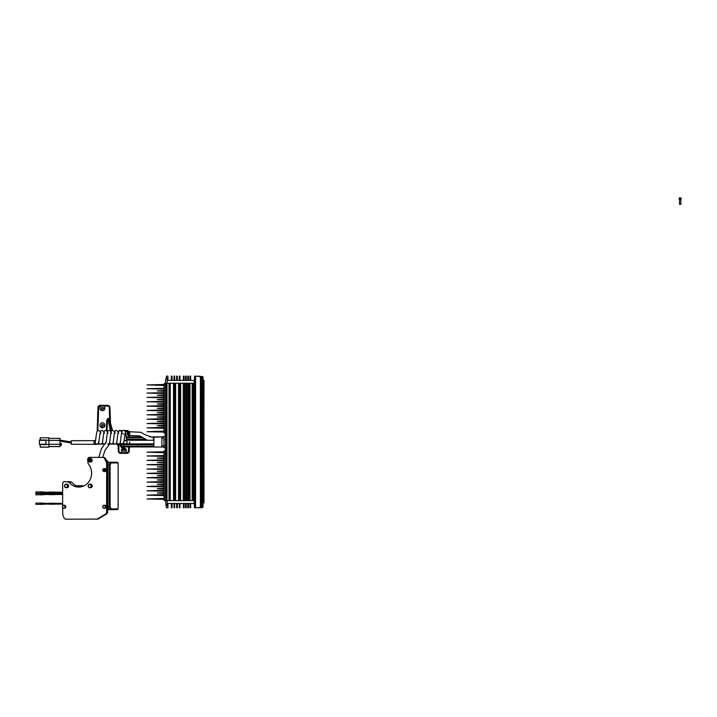 <?xml version="1.0" encoding="UTF-8"?>
<svg xmlns="http://www.w3.org/2000/svg" width="717" height="717" viewBox="0 0 717 717"><rect width="100%" height="100%" fill="white"/><g stroke="black" fill="none" stroke-linecap="round" stroke-linejoin="round"><path stroke-width="1.08" d="M679.465 197.811L681.15 198.053L679.214 198.053L679.214 199.183L681.15 199.183L679.214 199.183M679.51 204.354L679.51 199.183L680.863 199.183L680.863 204.354L679.51 204.354L680.863 204.354M54.456 492.902L49.061 493.036L49.061 492.068L49.061 493.036L54.322 493.036L54.456 492.194M35.895 492.041L35.895 493.063M40.546 493.179L36.038 493.179L36.038 491.916L36.038 493.179L40.69 493.179M40.932 492.149L40.932 492.955M41.344 491.979L40.69 493.296L41.344 493.126M43.97 492.194L43.8 493.126L41.165 493.126L41.165 491.979L41.165 493.126L43.97 492.902M48.935 492.902L43.8 492.902L43.8 492.194L43.8 492.902L49.061 492.902M107.64 509.617L108.85 509.617A0.708 0.663 -90 0 1 108.186 508.936L107.433 506.767L107.389 465.1L108.85 462.25L107.864 462.25M117.454 509.617L108.85 509.617L107.828 506.767L107.828 465.1L109.199 465.1L110.355 462.25L117.454 462.25L118.108 462.958L118.108 508.909L117.454 509.617L110.355 509.617L109.199 506.767L109.199 465.1L110.113 465.1L111.001 462.958L118.108 462.958M84.203 485.75L75.903 485.75M108.186 462.931A0.708 0.663 90 0 1 108.85 462.25L117.454 462.25M104.431 508.236A1.506 1.398 -90 0 0 106.116 506.767A1.506 1.398 -90 0 0 104.431 505.288M104.431 471.553A1.506 1.398 -90 0 0 106.116 470.083A1.506 1.398 -90 0 0 104.431 468.604M104.27 458.046L103.131 457.338L104.171 457.437L105.309 458.145L104.27 458.046L106.645 462.868L106.645 512.538L107.64 512.485L106.985 513.722L98.032 519.09L65.435 519.189L64.243 518.364L62.782 514.967L62.657 507.6M104.171 457.437L88.98 457.338L87.662 458.763L88.03 463.478A13.946 12.888 90 0 1 90.351 479.135A13.946 12.888 90 0 1 77.642 487.022A13.946 12.888 90 0 1 68.841 482.066L63.974 481.555L62.657 482.98L62.657 505.924M67.945 481.564L71.091 481.86L67.945 481.564M98.032 519.09L96.965 519.189L105.982 513.775L106.645 512.538M64.127 508.236A1.506 1.398 -90 0 0 65.812 506.767A1.506 1.398 -90 0 0 64.127 505.288M90.19 462.035A1.784 1.649 -90 0 0 92.215 460.305A1.784 1.649 -90 0 0 90.19 458.575M66.502 487.677A1.784 1.649 -90 0 0 68.527 485.947A1.784 1.649 -90 0 0 66.502 484.208M90.19 487.677A1.784 1.649 -90 0 0 92.215 485.947A1.784 1.649 -90 0 0 90.19 484.208M70.974 481.851L71.978 482.353A14.241 13.157 -90 0 0 79.264 487.058M107.64 508.478L107.64 512.485M105.309 458.145L107.64 463.388M71.978 482.353L68.841 482.066M35.895 503.226L35.895 504.239M40.546 504.365L36.038 504.365L36.038 503.101L36.038 504.365L40.69 504.365M40.932 503.325L40.932 504.141M41.344 503.155L40.69 504.472L41.344 504.302M43.97 503.379L43.8 504.302L41.165 504.302L41.165 503.155L41.165 504.302L43.97 504.087M48.935 504.087L43.8 504.087L43.8 503.379L43.8 504.087L49.061 504.087M54.456 504.087L54.322 503.244L49.061 503.244L49.061 504.212L49.061 503.244L54.456 503.379M54.456 494.515L54.322 493.672L49.061 493.672L49.061 494.64L49.061 493.672L54.456 493.807M48.935 494.515L43.8 494.515L43.8 493.807L43.8 494.515L49.061 494.515M43.97 493.807L43.97 494.515M41.165 494.73L41.165 493.583L41.165 494.73L43.8 494.73L41.165 494.73M41.344 493.583L41.344 494.73M40.932 493.753L40.932 494.569M40.69 494.9L41.165 494.9L40.69 494.9M40.546 494.793L36.038 494.793L36.038 493.529L36.038 494.793L40.69 494.793M35.895 493.646L35.895 494.667M107.837 462.931A4.329 3.997 -90 0 0 106.842 460.448L106.976 460.448A4.329 3.997 90 0 1 107.953 462.743M107.425 462.107L106.564 460.448M88.164 460.305A1.784 1.649 90 0 1 89.813 458.522A1.784 1.649 90 0 1 91.453 460.305A1.784 1.649 90 0 1 89.813 462.08A1.784 1.649 90 0 1 88.164 460.305M88.37 460.305A1.488 1.371 90 0 1 90.432 459.014A1.488 1.371 90 0 1 90.432 461.587A1.488 1.371 90 0 1 88.37 460.305M89.742 461.192L89.033 460.744L89.742 459.418L90.459 459.857L89.742 461.192M89.033 460.744L89.033 459.857M89.939 461.067L89.428 460.744M89.428 459.857L89.939 459.534M64.476 485.947A1.784 1.649 90 0 1 66.116 484.163A1.784 1.649 90 0 1 67.765 485.947A1.784 1.649 90 0 1 66.116 487.721A1.784 1.649 90 0 1 64.476 485.947M64.682 485.947A1.488 1.371 90 0 1 66.744 484.656A1.488 1.371 90 0 1 66.744 487.228A1.488 1.371 90 0 1 64.682 485.947M88.164 485.947A1.784 1.649 90 0 1 89.813 484.163A1.784 1.649 90 0 1 91.453 485.947A1.784 1.649 90 0 1 89.813 487.721A1.784 1.649 90 0 1 88.164 485.947M88.37 485.947A1.488 1.371 90 0 1 90.432 484.656A1.488 1.371 90 0 1 90.432 487.228A1.488 1.371 90 0 1 88.37 485.947M103.49 469.402L104.324 469.196L104.906 469.877L103.822 470.97L103.49 469.402L104.386 469.268M103.239 470.289L103.822 469.402M104.099 470.899L103.571 470.289M165.34 436.187L165.448 433.185M165.448 450.769L165.376 448.699M146.349 439.79L126.604 439.79M100.721 427.099L104.924 425.289M100.721 409.999L104.924 408.197M106.376 430.576L106.681 420.332L107.917 418.468L108.222 419.848A0.708 0.699 -90 0 0 107.523 420.529L107.917 418.468L109.549 418.468L108.939 420.485M111.673 444.029L114.37 444.074M115.061 444.074L117.929 444.074M125.054 452.642L129.177 451.952L127.751 453.323L119.757 453.323L118.332 451.952L118.108 445.445L116.683 444.074L120.25 444.074A0.708 0.699 -90 0 1 120.949 444.755L153.913 444.755M122.186 444.074L125.054 444.074M125.744 444.074L153.913 444.074M101.931 443.402L102.567 443.393M106.681 420.332L107.371 420.332L107.066 430.971M101.214 406.028L97.996 406.727L97.136 431.32M109.71 420.592L109.226 406.727L109.925 406.727L108.509 405.347L99.412 405.347L97.996 406.727M110.508 423.227L109.925 406.727M108.312 419.848L109.549 418.468L109.629 420.44M110.427 430.818L108.419 421.426A0.708 0.574 -12.1 0 1 109.19 420.879L108.222 419.848M163.942 436.94L161.89 436.94M154.038 436.94L149.763 436.94M141.966 436.94L126.264 436.94M110.803 444.074L109.522 444.074L110.803 444.074M97.521 444.074L99.95 444.074L97.521 444.074M99.95 444.074L103.687 444.074L99.95 444.029M116.683 444.074L118.672 444.755L118.672 444.074L121.496 444.074M118.807 445.445L119.04 451.952L118.332 451.952L118.108 445.445L118.807 445.445L118.672 444.755L120.25 444.755L120.25 444.074L118.672 444.074M112.112 430.684L108.742 419.848L109.952 421.264A0.708 0.565 164.2 0 0 109.343 420.879L111.413 431.275M108.652 419.848L108.652 419.848A0.708 0.699 -90 0 0 107.953 420.529L107.523 420.529M122.939 444.074A0.708 0.699 -90 0 1 123.629 444.755L123.674 446.243L153.913 446.243M126.317 450.473L123.826 447.991L121.334 450.473M128.468 431.912L127.751 430.532L124.032 430.532L127.751 430.532L129.177 431.912M118.332 431.912L119.757 430.532M163.942 446.924L161.89 446.924L163.942 446.924M154.038 446.924L121.72 446.924L154.038 446.924M120.295 446.243L120.25 444.755L120.949 444.755L121.72 447.605L120.295 446.243L123.674 446.243A0.708 0.699 90 0 0 124.373 446.924M124.471 446.243L123.028 447.605L123.028 446.924M129.356 446.924L129.177 451.952L129.356 446.924M129.293 435.318L129.356 436.94L129.293 435.318M120.474 430.532L123.207 430.532L120.474 430.532M60.013 446.521L48.899 446.521L48.899 438.374L60.013 438.374L60.013 446.61L60.013 445.409L61.232 445.499L61.348 443.671L61.348 445.374L61.232 443.554M48.899 438.374L60.013 438.374M48.899 446.521L48.899 444.262L60.013 444.289M60.013 440.417L48.899 440.417L48.899 444.289L45.933 444.612L45.933 440.005L39.444 440.005L45.933 440.005M45.933 440.059L48.899 440.399L48.899 437.809L40.242 437.809L48.899 437.809M40.242 447.175L48.899 447.175L40.242 447.175L40.242 444.612L45.933 444.612M40.242 440.005L40.242 437.809M45.933 440.417L45.933 444.262M45.933 444.558L40.242 444.63M39.444 444.558L39.444 440.005M153.913 446.297L153.913 437.558M161.89 445.92L161.89 436.859L161.89 447.005L161.89 445.92L163.942 445.92M154.254 436.859L161.89 436.859L154.254 437.245M165.537 447.668L163.942 447.668L163.942 436.187L165.537 436.187M165.537 439.718L163.942 439.718M165.537 445.454L163.942 445.454M123.79 442.183L123.683 442.694A1.792 1.792 -0 0 0 125.959 443.957M120.949 437.298L121.415 433.794M126.165 443.94A1.792 1.792 180 0 1 123.674 442.721L121.836 444.11L120.062 442.864M122.24 433.328L121.863 432.064L121.612 432.485L120.456 441.269C120.456 442.981 119.73 443.931 118.278 444.11L116.495 442.864M118.681 433.328L118.305 432.064L118.045 432.485L116.898 441.269C116.898 442.981 116.163 443.931 114.72 444.11L112.936 442.864M115.114 433.328L114.738 432.064L114.487 432.485L113.34 441.269C113.331 442.981 112.605 443.931 111.153 444.11L109.369 442.864M111.556 433.328L111.18 432.064L110.929 432.485L109.773 441.269C109.773 442.981 109.047 443.931 107.595 444.11M107.998 433.328L107.622 432.064L107.362 432.485L106.215 441.269C106.215 442.981 105.48 443.931 104.028 444.11L102.253 442.864M104.431 433.328L104.055 432.064L103.804 432.485L102.656 441.269C102.648 442.981 101.922 443.931 100.47 444.11C99.995 444.343 99.394 443.913 98.668 442.819C98.202 444.199 96.67 444.683 94.088 444.289L71.297 444.289L71.297 440.695L71.297 444.289L94.088 444.289L94.088 440.695L94.088 444.289M100.873 433.328L100.497 432.064L100.237 432.476L98.713 442.532A1.792 1.792 180 0 1 95.155 442.532A1.792 1.792 -0 0 1 95.155 442.084A1.792 1.792 180 0 1 95.46 441.278M193.384 500.618L193.384 383.237L165.537 383.237L165.537 380.395L166.541 376.12L167.939 376.12L167.939 380.395L171.354 380.395L171.354 376.12L172.035 376.12L172.035 380.395L174.007 380.395L174.007 376.12L174.688 376.12L174.688 380.395L176.651 380.395L176.651 376.12L177.332 376.12L177.332 380.395L179.304 380.395L179.304 376.12L179.985 376.12L179.985 380.395L183.4 380.395L183.4 376.12L184.09 376.12L184.09 380.395L185.595 380.395L185.595 376.12L186.277 376.12L186.277 380.395L187.791 380.395L187.791 376.12L188.472 376.12L188.472 380.395L189.987 380.395L189.987 376.12L190.668 376.12L190.668 380.395L194.513 380.395L194.513 376.12L202.732 376.604L203.09 380.27L202.75 376.613A1.425 1.425 133.6 0 1 202.75 376.613L201.45 376.604L201.45 507.26L198.519 507.744L201.665 507.744L199.953 507.744M195.983 507.744L194.513 507.744L194.137 503.468L194.137 500.618L194.612 500.618L194.137 380.395L194.137 383.237L167.133 383.237L167.133 378.397L167.939 378.397M198.519 507.744L194.728 507.744M198.887 507.744L198.161 507.744M197.426 507.744L196.7 507.744M203.09 503.235L203.09 506.319A1.425 1.425 133.6 0 1 201.665 507.744L202.732 507.26L201.45 507.26M202.651 376.515A1.425 1.425 133.6 0 1 203.09 377.545L203.09 380.27M203.09 381.247L203.09 502.617M195.239 376.12L195.239 507.744L194.612 507.744L194.612 376.12M198.519 376.12L200.366 376.604L200.366 507.26M195.58 507.744L195.58 376.12M200.366 376.604L201.45 376.604M202.75 376.613L202.75 507.242A1.425 1.425 133.6 0 1 202.732 507.26M195.409 507.744L195.409 376.12M200.536 376.434L200.536 507.43M203.09 506.319L203.09 377.545L203.09 506.319M200.706 376.604L200.706 507.26M202.185 507.26L202.185 376.604M201.11 376.604L201.11 507.26M202.015 507.43L202.015 376.434M201.28 376.434L201.28 507.43M201.844 507.26L201.844 376.604M190.668 378.397L189.987 378.397M188.472 378.397L187.791 378.397M186.277 378.397L185.595 378.397M184.09 378.397L183.4 378.397M179.985 378.397L179.304 378.397M177.332 378.397L176.651 378.397M174.688 378.397L174.007 378.397M172.035 378.397L171.354 378.397M167.133 378.397L166.219 377.483M167.133 500.618L167.133 505.458L166.219 506.381L165.537 500.618L194.137 500.618L194.137 503.468L190.668 503.468L190.668 507.744L189.987 507.744L189.987 505.458L190.668 505.458M167.133 505.458L167.939 505.458L167.939 503.468L171.354 503.468L171.354 505.458L172.035 505.458L172.035 503.468L174.007 503.468L174.007 505.458L174.688 505.458L174.688 503.468L176.651 503.468L176.651 505.458L177.332 505.458L177.332 503.468L179.304 503.468L179.304 505.458L179.985 505.458L179.985 503.468L183.4 503.468L183.4 505.458L184.09 505.458L184.09 503.468L185.595 503.468L185.595 505.458L186.277 505.458L186.277 503.468L187.791 503.468L187.791 505.458L188.472 505.458L188.472 503.468L189.987 503.468L189.987 505.458M188.472 505.458L188.472 507.744L187.791 507.744L187.791 505.458M186.277 505.458L186.277 507.744L185.595 507.744L185.595 505.458M184.09 505.458L184.09 507.744L183.4 507.744L183.4 505.458M179.985 505.458L179.985 507.744L179.304 507.744L179.304 505.458M177.332 505.458L177.332 507.744L176.651 507.744L176.651 505.458M174.688 505.458L174.688 507.744L174.007 507.744L174.007 505.458M172.035 505.458L172.035 507.744L171.354 507.744L171.354 505.458M167.939 505.458L167.939 507.744L166.541 507.744L166.219 506.381M203.745 500.099L204.004 380.61L204.004 383.066L203.09 383.057M203.09 383.407L202.579 383.407M203.798 500.099L203.09 500.099M203.897 500.188L202.579 500.099L203.897 500.197M202.579 503.235L204.004 502.886L203.897 380.36L204.004 502.886L204.004 500.439L203.09 500.439M203.897 380.36L202.579 380.27L203.897 380.36L203.09 380.61M193.384 383.237L194.137 383.237M169.248 383.237L169.248 500.618L169.248 383.237M192.371 383.237L192.371 500.618L192.371 383.237M169.024 383.237L169.024 500.618L166.971 500.618L166.971 383.237L165.932 383.237L165.932 500.618L165.699 383.237L165.537 500.618L165.537 383.237M166.174 383.237L166.174 500.618L166.093 383.237M165.537 500.457L164.283 500.457L163.942 499.364L147.021 498.969L164.112 498.396L163.942 495.555L147.021 495.16L164.112 494.587L163.942 493.377L157.274 492.982L163.942 492.588L163.942 491.199L147.021 490.804L164.112 490.24L163.942 489.021L157.274 488.636L163.942 488.232L163.942 486.852L147.021 486.458L164.112 485.884L163.942 484.665L157.274 484.28L163.942 483.876L163.942 482.496L147.021 482.102L164.112 481.528L163.942 480.318L157.274 479.924L163.942 479.53L163.942 478.14L147.021 477.746L164.112 477.172L163.942 475.963L157.274 475.577L163.942 475.174L163.942 473.785L147.021 473.39L164.112 472.826L163.942 471.607L157.274 471.221L163.942 470.818L163.942 469.438L147.021 469.043L163.942 468.64L163.942 467.26L157.274 466.866L163.942 466.471L163.942 465.082L147.021 464.688L163.942 464.284L163.942 462.904L157.274 462.51L163.942 462.115L163.942 460.726L147.021 460.332L163.942 459.938L163.942 458.548L157.274 458.163L163.942 457.76L163.942 456.379L147.021 455.976L163.942 455.582L164.112 452.741L147.021 452.167L163.942 451.773L164.283 450.769L165.537 450.769M164.283 450.769L164.283 500.457M165.537 433.185L164.283 433.185L163.942 432.091L147.021 431.697L164.112 431.123L163.942 428.282L147.021 427.888L164.112 427.323L163.942 426.104L157.274 425.719L163.942 425.315L163.942 423.935L147.021 423.532L164.112 422.967L163.942 421.748L157.274 421.363L163.942 420.96L163.942 419.579L147.021 419.185L164.112 418.611L163.942 417.402L157.274 417.007L163.942 416.613L163.942 415.224L147.021 414.829L164.112 414.256L163.942 413.046L157.274 412.66L163.942 412.257L163.942 410.868L147.021 410.474L164.112 409.909L163.942 408.69L157.274 408.305L163.942 407.901L163.942 406.521L147.021 406.127L164.112 405.553L163.942 404.343L157.274 403.949L163.942 403.546L163.942 402.165L147.021 401.771L163.942 401.368L163.942 399.987L157.274 399.593L163.942 399.199L163.942 397.81L147.021 397.415L163.942 397.021L163.942 395.632L157.274 395.246L163.942 394.843L163.942 393.463L147.021 393.059L163.942 392.665L163.942 391.276L157.274 390.89L163.942 390.487L163.942 389.107L147.021 388.704L163.942 388.309L164.112 385.468L147.021 384.904L163.942 384.5L164.283 383.496L165.537 383.496M164.283 383.496L164.283 433.185M170.046 383.237L170.046 500.618M170.261 500.618L170.261 383.237M173.523 500.618L173.523 383.237M175.611 383.237L175.611 500.618M178.533 500.618L178.533 383.237M180.621 383.237L180.621 500.618M183.283 500.618L183.283 383.237L183.283 500.618M185.138 383.237L185.138 500.618L185.138 383.237M186.994 383.237L186.994 500.618L186.994 383.237M188.84 383.237L188.84 500.618L188.84 383.237M189.978 383.237L189.978 500.618M192.165 500.618L192.165 383.237M193.169 383.237L193.169 500.618M194.612 383.237L194.137 500.618M173.729 500.618L173.729 383.237M175.405 383.237L175.405 500.618M178.748 500.618L178.748 383.237M180.415 383.237L180.415 500.618M184.43 500.618L184.43 383.237M186.277 500.618L186.277 383.237M188.132 500.618L188.132 383.237M173.944 500.618L173.944 383.237M175.199 383.237L175.199 500.618M178.954 500.618L178.954 383.237M180.209 383.237L180.209 500.618M166.81 383.237L166.81 500.618M174.356 500.618L174.356 383.237M174.778 383.237L174.778 500.618M179.375 500.618L179.375 383.237M179.788 383.237L179.788 500.618M174.572 500.618L174.572 383.237M179.582 500.618L179.582 383.237M166.649 383.237L166.649 500.618M166.568 383.237L166.568 500.618M166.416 383.237L166.416 500.618M166.335 383.237L166.335 500.618M102.441 405.705A2.492 2.492 133.6 0 1 104.592 409.443A2.492 2.492 133.6 0 1 100.281 409.443A2.492 2.492 133.6 0 1 102.441 405.705M102.441 407.166L103.329 407.686L103.329 408.708L103.329 407.686L102.441 407.166L101.545 407.686L102.441 407.166M103.329 408.708L102.441 409.228L101.545 408.708L101.545 407.686L101.545 408.708L102.441 409.228L103.329 408.708M102.441 422.806A2.492 2.492 133.6 0 1 104.592 426.534A2.492 2.492 133.6 0 1 100.281 426.534A2.492 2.492 133.6 0 1 102.441 422.806M102.441 424.267L103.329 424.778L103.329 425.808L103.329 424.778L102.441 424.267L101.545 424.778L102.441 424.267M103.329 425.808L102.441 426.319L101.545 425.808L101.545 424.778L101.545 425.808L102.441 426.319L103.329 425.808M123.826 447.991A2.492 2.492 133.6 0 1 125.986 451.719A2.492 2.492 133.6 0 1 121.675 451.719A2.492 2.492 133.6 0 1 123.826 447.991M123.826 449.451L124.722 449.962L124.722 450.993L124.722 449.962L123.826 449.451L122.939 449.962L123.826 449.451M124.722 450.993L123.826 451.504L122.939 450.993L122.939 449.962L122.939 450.993L123.826 451.504L124.722 450.993M61.232 445.409L61.232 443.473L61.232 445.409L60.013 445.409M107.433 465.1L108.186 462.958M82.509 486.458L77.364 486.458M107.433 506.767L110.113 506.767L110.113 465.1M108.85 509.617C107.882 509.608 107.398 508.658 107.389 506.767L107.389 465.1C107.299 463.487 107.783 462.537 108.85 462.25L110.355 462.25A0.708 0.645 90 0 1 111.001 462.958M113.609 509.617A0.708 0.663 -90 0 0 113.618 509.617L113.089 509.16M110.355 509.617A0.708 0.645 -90 0 0 111.001 508.909L110.113 506.767M118.108 508.909L111.001 508.909M106.466 462.16L107.46 462.187M107.64 462.895L106.645 462.868M105.982 513.775L106.985 513.722M65.005 506.767A1.335 1.237 90 0 1 63.15 507.923A1.335 1.237 90 0 1 63.15 505.602A1.335 1.237 90 0 1 65.005 506.767M65.229 506.767A1.506 1.398 90 0 1 63.831 508.272A1.506 1.398 90 0 1 62.433 506.767A1.506 1.398 90 0 1 63.831 505.252A1.506 1.398 90 0 1 65.229 506.767M102.737 470.083A1.506 1.398 90 0 1 104.135 468.568A1.506 1.398 90 0 1 105.533 470.083A1.506 1.398 90 0 1 104.135 471.589A1.506 1.398 90 0 1 102.737 470.083M105.309 470.083A1.335 1.237 90 0 1 103.454 471.239A1.335 1.237 90 0 1 103.454 468.918A1.335 1.237 90 0 1 105.309 470.083M102.737 506.767A1.506 1.398 90 0 1 104.135 505.252A1.506 1.398 90 0 1 105.533 506.767A1.506 1.398 90 0 1 104.135 508.272A1.506 1.398 90 0 1 102.737 506.767M105.309 506.767A1.335 1.237 90 0 1 103.454 507.923A1.335 1.237 90 0 1 103.454 505.602A1.335 1.237 90 0 1 105.309 506.767M145.112 439.109L126.515 439.109M112.623 443.393L113.25 443.393M116.181 443.393L116.808 443.393M119.748 443.393L120.375 443.393M123.306 443.393L123.933 443.393M109.226 406.727L108.509 406.028L103.66 406.028M98.695 406.727L97.862 430.684M108.419 421.426L107.953 420.529M163.942 437.621L161.89 437.621M142.97 437.621L126.344 437.621M99.412 406.028L99.412 405.347M108.509 406.028L108.509 405.347M99 443.393L98.408 443.393M103.454 444.074A0.708 0.699 -90 0 1 102.818 443.653M137.655 444.074L137.691 446.924M108.742 419.848A0.708 0.699 90 0 1 109.441 420.529L112.533 430.532M161.89 446.243L163.942 446.243M119.04 451.952L119.757 452.642L122.598 452.642M128.468 451.952L128.648 446.924M123.028 447.605L121.72 447.605M127.751 452.642L127.751 453.323L119.757 453.323L119.757 452.642M109.961 421.426A0.708 0.565 164.2 0 0 109.952 421.264L112.569 430.523M128.648 436.94L128.585 435.318M127.751 431.213L125.099 431.213M122.141 431.213L121.531 431.213M48.899 446.601L60.013 446.601L48.899 446.61M48.899 447.085L40.242 447.085M45.933 440.337L39.444 440.337M39.444 444.208L45.933 444.208M129.696 441.977L129.696 443.85L129.696 441.977M127.205 442.004A1.792 1.792 -0 0 0 124.05 441.089M124.507 437.298L125.421 432.512L126.676 440.319M96.015 437.298L95.155 442.084M98.57 443.106A1.792 1.792 180 0 1 95.137 442.335M199.685 376.12L199.685 376.604M199.685 507.744L199.685 507.26M204.004 502.886L203.09 502.886M127.357 433.382A1.936 0.502 -90 0 1 127.85 431.437A1.936 0.502 -90 0 1 128.361 433.373A1.936 0.502 -90 0 1 127.859 435.318A1.936 0.502 -90 0 1 127.357 433.382M128.728 433.382A1.936 0.502 -90 0 1 129.23 431.437A1.936 0.502 -90 0 1 129.732 433.382A1.936 0.502 -90 0 1 129.23 435.318A1.936 0.502 -90 0 1 128.728 433.382M153.438 439.512L153.438 437.433L153.438 439.512M681.15 199.183L681.15 198.053M54.322 492.068L49.061 492.068M36.038 491.916L40.546 491.916M40.69 491.808L41.165 491.808M41.165 491.979L43.8 491.979M43.8 492.194L48.935 492.194M54.322 492.902L62.657 492.902M54.322 492.194L62.657 492.194M98.148 519.081L97.082 519.18M64.422 508.272L63.831 508.272C62.012 507.269 62.012 506.265 63.831 505.252L64.422 505.252M36.038 503.101L40.546 503.101M40.69 502.993L41.165 502.993M41.165 503.155L43.8 503.155M43.8 503.379L48.935 503.379M54.322 504.212L49.061 504.212M54.322 504.087L62.657 504.087M54.322 503.379L62.657 503.379M54.322 494.515L62.657 494.515M54.322 493.807L62.657 493.807M54.322 494.64L49.061 494.64M41.165 493.583L43.8 493.583M40.69 493.421L41.165 493.421M36.038 493.529L40.546 493.529M43.8 493.807L48.935 493.807M90.575 458.522L89.813 458.522M90.575 462.08L89.813 462.08M66.887 484.163L66.116 484.163M66.887 487.721L66.116 487.721M90.575 484.163L89.813 484.163M90.575 487.721L89.813 487.721M104.727 468.568L104.135 468.568C102.316 469.581 102.316 470.585 104.135 471.589L104.727 471.589M104.727 505.252L104.135 505.252C102.316 506.265 102.316 507.269 104.135 508.272L104.727 508.272M71.297 442.004L60.013 440.121M71.297 442.918L60.013 441.036M71.297 442.981L60.013 441.116M154.254 447.005L161.89 447.005M161.89 437.944L163.942 437.944M123.79 441.502C125.681 440.202 127.653 439.79 129.696 440.265L153.913 440.265M123.987 441.484L125.09 433.193M153.913 443.85L125.86 443.966L127.223 442.308M121.836 431.724L120.062 430.487C119.022 430.2 118.296 431.15 117.875 433.319M118.278 431.724L116.495 430.487C115.464 430.2 114.738 431.15 114.317 433.319M114.711 431.724L112.936 430.487C111.906 430.2 111.171 431.15 110.75 433.319M111.153 431.724L109.378 430.487C108.339 430.2 107.613 431.15 107.191 433.319M107.595 431.724L105.811 430.487C104.781 430.2 104.055 431.15 103.633 433.319M104.028 431.724L102.253 430.487C101.222 430.2 100.488 431.15 100.066 433.319M100.47 431.724L98.686 430.487C98.086 429.788 97.36 430.729 96.508 433.319L95.433 441.394M99.089 441.269L97.754 443.895M121.433 433.319C121.863 431.15 122.589 430.2 123.62 430.487C124.426 430.083 125.152 431.034 125.798 433.328L126.757 440.794M123.62 442.864L124.668 443.957L126.246 443.895M123.62 434.081L123.019 433.964M71.297 440.695L95.576 440.677M60.013 443.473L61.232 443.473M98.865 457.338L101.312 448.95L106.035 442.129M117.848 433.489L118.655 433.167M125.323 431.562L141.177 432.306C143.517 434.278 147.603 435.99 153.438 437.433L153.913 437.433M109.934 443.653L104.924 450.384L102.755 457.338M147.478 440.265L139.806 435.936L127.859 435.318"/></g></svg>
